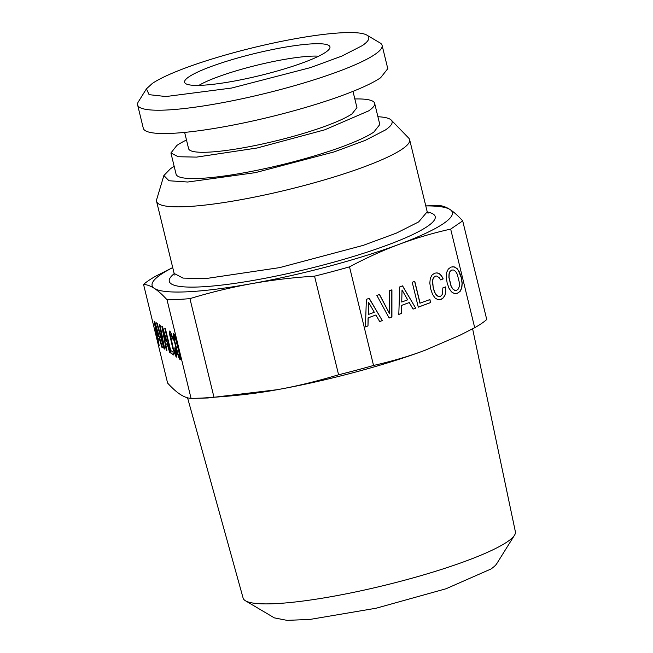 <?xml version="1.0" encoding="UTF-8"?>
<svg xmlns="http://www.w3.org/2000/svg" width="653" height="653" viewBox="0 0 653 653"><rect width="100%" height="100%" fill="white"/><g stroke="black" fill="none" stroke-linecap="round" stroke-linejoin="round"><path stroke-width="0.98" d="M177.918 353.591L174.816 341.584L174.359 336.409L175.755 339.544L178.849 351.51L179.559 356.285L179.297 356.66L178.718 355.738L177.918 353.591M167.013 299.743L191.051 398.346C187.729 398.224 184.122 396.902 180.22 394.396C176.302 391.8 172.09 388.021 167.601 383.058L143.562 284.455C146.876 284.577 150.484 285.9 154.386 288.406C158.304 291.001 162.515 294.781 167.013 299.743A168.858 25.549 -13.7 0 0 189.933 298.633C210.103 292.471 230.566 287.5 251.34 283.712C272.138 280.006 293.205 277.492 314.55 276.17A168.858 25.549 -13.7 0 0 349.51 266.848C365.77 258.147 382.323 250.621 399.187 244.287C416.075 238.035 433.233 232.974 450.668 229.105L462.699 220.894C458.21 215.923 453.998 212.143 450.08 209.556C446.179 207.05 442.571 205.728 439.257 205.597A168.858 25.549 -13.7 0 0 434.327 205.662L425.772 205.883M154.785 321.684L154.132 321.252L158.573 345.102L159.169 345.494L157.855 338.483L159.634 339.642L161.887 347.265L162.491 347.657L154.785 321.684M164.719 349.11L160.05 325.112L159.446 324.721L163.487 345.176L157.177 323.243L156.565 322.843L164.074 348.694L164.719 349.11M162.524 326.729L161.862 326.296L166.311 350.147L166.907 350.539L165.593 343.527L167.372 344.686L169.617 352.31L170.221 352.702L162.524 326.729M165.356 328.606L164.768 328.222L170.825 353.093L173.69 354.963L172.963 351.951L170.686 350.465L165.356 328.606M176.253 352.408L175.404 348.302L174.784 347.894L175.494 354.171L173.127 347.812L170.294 334.328L170.555 333.92L170.947 334.483L173.347 340.115L171.364 333.789L169.829 330.949L169.453 333.569L172.857 348.653L176.22 357.183L176.677 355.305L176.253 352.408M173.257 336.05L176.661 351.143L179.142 358.366L180.032 359.672L180.497 359.248L180.408 357.044L177.012 341.992L174.049 333.912L173.641 333.43L173.167 333.879L173.257 336.05L176.873 351.085L180.187 359.534M188.856 76.883A74.801 11.321 -13.7 0 0 185.126 83.168A74.801 11.321 -13.7 0 0 249.283 78.025A74.801 11.321 -13.7 0 0 325.692 52.224A74.801 11.321 -13.7 0 0 329.896 47.881A74.801 11.321 -13.7 0 0 271.624 49.726A74.801 11.321 -13.7 0 0 188.856 76.883M318.672 56.182A68.426 10.35 -13.7 0 0 257.404 65.096A68.426 10.35 -13.7 0 0 198.912 85.38M146.443 88.832L152.28 83.478A114.781 17.37 166.3 0 1 265.918 44.69A114.781 17.37 166.3 0 1 366.847 35.107A114.781 17.37 166.3 0 1 362.268 45.628L341.919 56.06L310.477 67.602L231.701 88.024L165.895 96.546L149.08 94.661L146.443 88.832L138.371 101.77A125.817 19.035 166.3 0 0 137.62 104.953L143.301 128.266A125.817 19.035 166.3 0 0 246.736 122.291A125.817 19.035 166.3 0 0 380.634 77.731L387.776 68.671M366.847 35.107L379.964 42.869A125.817 19.035 166.3 0 1 382.095 45.351A125.817 19.035 166.3 0 1 374.944 54.411A125.817 19.035 166.3 0 1 241.047 98.978A125.817 19.035 166.3 0 1 137.62 104.953M352.987 91.363L356.946 107.631L352.024 113.867A86.637 13.109 166.3 0 1 259.829 144.55A86.637 13.109 166.3 0 1 188.603 148.664L184.636 132.404M187.566 397.799L243.128 598.115A140.117 21.198 -13.7 0 0 245.471 600.784L274.333 617.869L286.969 620.35L309.906 619.444L376.193 608.204L446.048 588.753L490.868 569.057A115.834 17.525 -13.7 0 0 496.762 563.653L514.523 535.199A140.117 21.198 -13.7 0 0 515.38 531.746L472.617 328.81M354.832 98.946A104.847 15.868 166.3 0 1 374.642 103.313A104.847 15.868 166.3 0 1 368.684 110.863L324.786 129.808L257.102 148.002L196.594 157.112L178.179 156.728L170.915 152.982L176.873 145.431A104.847 15.868 166.3 0 1 186.489 139.987M245.471 600.784A140.117 21.198 -13.7 0 0 368.676 589.088A140.117 21.198 -13.7 0 0 507.397 541.737A140.117 21.198 -13.7 0 0 514.523 535.199M374.642 103.313L379.809 124.511L373.851 132.061A104.847 15.868 166.3 0 1 262.269 169.2A104.847 15.868 166.3 0 1 176.081 174.18L170.915 152.982M174.18 166.384A117.491 17.778 -13.7 0 0 170.474 168.719L163.87 175.535L168.972 180.75L187.729 182.024L255.405 172.637L334.034 151.937L365.19 140.395L385.417 129.98A117.491 17.778 -13.7 0 0 391.269 120.103A117.491 17.778 -13.7 0 0 377.907 116.724M459.826 335.291L425.03 350.277C385.107 365.272 326.573 380.879 277.182 389.702L208.021 397.979L195.973 398.281A168.858 25.549 -13.7 0 0 213.972 397.236C237.194 395.694 258.262 393.188 277.182 389.702C296.127 386.364 316.599 381.385 338.589 374.781A168.858 25.549 -13.7 0 0 373.54 365.46C392.51 361.142 409.676 356.081 425.03 350.277L459.826 335.291L474.707 327.708A168.858 25.549 -13.7 0 0 481.628 323.439A168.858 25.549 -13.7 0 0 486.738 319.497L462.699 220.894M391.269 120.103L408.729 138.126A130.233 19.704 166.3 0 1 409.643 139.701A130.233 19.704 166.3 0 1 402.24 149.072A130.233 19.704 166.3 0 1 263.641 195.206A130.233 19.704 166.3 0 1 156.581 201.385A130.233 19.704 166.3 0 1 156.663 199.573L163.87 175.535M191.051 398.346A168.858 25.549 -13.7 0 0 195.973 398.281M474.707 327.708L450.668 229.105M373.54 365.46L349.51 266.848M382.307 320.59L369.198 298.299L366.366 299.36L365.427 326.884L367.982 325.937L368.219 317.864L375.899 314.999L379.703 321.562L382.307 320.59L369.076 298.348M389.155 318.035L391.922 316.999L391.922 289.826L389.286 290.805L389.629 313.791L379.507 294.454L376.871 295.442L389.155 318.035M445.036 295.107L445.746 291.442L445.493 286.92L442.832 287.916L442.62 293.621L441.665 295.425L440.277 296.413L438.318 296.446L436.433 295.034L434.718 292.234L433.347 287.973L432.596 283.524L432.735 279.99L433.674 277.525L435.339 276.162L436.759 276.023L439.42 277.884L440.571 279.884L443.199 278.896L441.542 275.803L439.469 273.762L437.11 272.881L434.612 273.191L431.894 275.182L430.262 278.529L429.829 283.19L430.686 288.969L432.555 294.372L434.996 297.956L437.861 299.662L441.012 299.425L443.42 297.784L445.036 295.107L445.607 291.45L445.354 286.969M420.099 303.204L414.769 281.337L412.223 282.284L418.287 307.163L430.645 302.551L429.911 299.539L419.961 303.204L414.639 281.386M415.675 308.134L402.566 285.851L399.742 286.904L398.795 314.436L401.35 313.481L401.587 305.416L409.268 302.551L413.071 309.106L415.675 308.134L402.452 285.892M448.301 269.06L446.668 272.407L446.26 277.052L447.125 282.831L448.986 288.234L451.435 291.826L454.3 293.532L457.443 293.295L460.145 291.344L461.802 287.957L462.21 283.304L461.369 277.517L459.492 272.154L457.076 268.563L454.178 266.865L451.052 267.053L448.301 269.06M451.158 286.096L449.035 277.386L449.174 273.86L450.113 271.395L451.778 270.032L453.745 270.04L455.639 271.485L457.329 274.333L459.434 282.969L459.296 286.504L458.357 288.969L456.716 290.283L454.725 290.316L452.839 288.912L451.019 286.104L448.897 277.394L449.035 273.86L449.974 271.403L451.778 270.032M407.668 299.825L401.734 302.037L402.028 289.965L407.668 299.825M374.291 312.273L368.365 314.493L368.651 302.412L374.291 312.273M338.589 374.781L314.55 276.17M213.972 397.236L189.933 298.633M172.719 267.567L155.594 276.243A168.858 25.549 -13.7 0 0 148.672 280.512A168.858 25.549 -13.7 0 0 143.562 284.455M425.78 205.915A154.516 23.377 166.3 0 1 450.08 209.556A154.516 23.377 166.3 0 1 443.567 223.506A154.516 23.377 166.3 0 1 399.187 244.287A154.516 23.377 166.3 0 1 251.34 283.712A154.516 23.377 166.3 0 1 154.386 288.406A154.516 23.377 166.3 0 1 160.899 274.456A154.516 23.377 166.3 0 1 172.727 267.599M163.487 345.176L159.699 324.884M156.842 323.023L164.678 348.89M155.332 325.055L158.695 336.466L157.316 335.569L155.545 324.998L158.695 336.466M175.396 350.824L175.918 352.783L175.494 354.171M175.045 348.065L175.6 350.767M170.555 333.92L173.282 339.878M169.894 331.038L169.666 333.512L171.584 342.931L174.4 352.938L176.392 357.069M170.825 353.093L173.641 354.734M165.029 328.394L171.037 353.036M163.062 330.1L166.425 341.511L165.054 340.613L163.274 330.043L166.425 341.511M158.573 345.102L159.128 345.274M154.386 321.415L158.785 345.053M157.855 338.483L159.846 339.593L162.417 347.42M166.311 350.147L166.858 350.31M162.115 326.459L166.523 350.09M165.593 343.527L167.584 344.629L170.155 352.457M173.706 333.512L173.469 335.993M174.359 336.409L175.967 339.487L178.081 347.167L179.624 354.506L179.297 356.66M367.982 325.937L368.08 317.872L375.899 314.999M365.427 326.843L367.843 325.945M379.679 321.521L382.168 320.59M368.365 314.493L368.651 302.412M389.629 313.791L379.385 294.503M389.131 317.995L391.784 317.007L391.784 289.875M440.277 296.413L438.179 296.446L436.294 295.042L434.58 292.242L433.208 287.981L432.596 279.998L433.535 277.533L435.2 276.17L436.759 276.023M440.546 279.843L443.069 278.904L441.404 275.811L439.33 273.77L436.996 272.897M437.861 299.662L440.873 299.433L443.281 297.792L444.897 295.115M430.645 302.551L429.78 299.588M418.271 307.122L430.507 302.559M401.35 313.481L401.448 305.424L409.268 302.551M398.803 314.387L401.211 313.489M413.055 309.073L415.537 308.143M401.734 302.037L402.028 289.965M454.292 293.524L457.304 293.303L460.006 291.352L461.663 287.965L462.071 283.312L461.23 277.525L458.194 270.13L456.937 268.571L454.039 266.873L452.57 266.751M456.716 290.283L454.586 290.324L452.7 288.92L451.019 286.104M174.098 275.174L174.155 273.46L183.028 278.096L205.507 278.627L279.582 267.624L363.141 245.397L396.428 233.105L418.646 221.922L427.209 211.776L409.643 139.701M174.196 273.648A136.852 20.708 -13.7 0 0 259.935 279.231A136.852 20.708 -13.7 0 0 426.197 227.228A136.852 20.708 -13.7 0 0 427.413 226.42A136.852 20.708 -13.7 0 0 427.258 211.956M382.095 45.351L387.784 68.671M174.155 273.46L156.581 201.385M428.05 213.27L427.209 211.776"/></g></svg>
